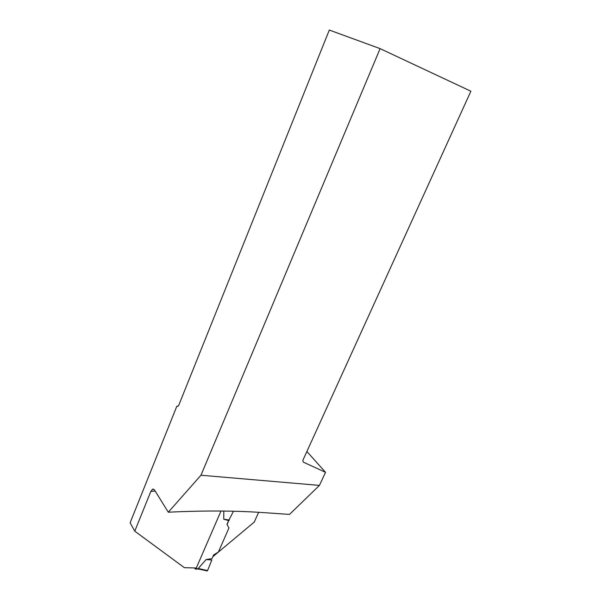 <?xml version="1.0" encoding="UTF-8"?>
<svg xmlns="http://www.w3.org/2000/svg" width="601" height="601" viewBox="0 0 601 601"><rect width="100%" height="100%" fill="white"/><g stroke="black" fill="none" stroke-linecap="round" stroke-linejoin="round"><path stroke-width="0.9" d="M194.393 567.93L195.317 569.042L198.946 569.124M195.934 567.975L195.317 569.042M198.939 569.079L198.255 568.493L206.151 559.546L211.988 558.637L213.603 554.956L218.403 552.026L213.693 555.099L213.062 556.526L254.261 522.081L258.633 512.3M228.861 520.428L227.065 524.53L228.958 527.978L226.975 524.395L228.628 520.616L223.73 519.174L223.827 511.06M211.845 559.967L207.578 570.559L211.845 559.967L206.151 559.546M207.578 570.559L207.21 570.95L207.578 570.559L198.255 568.493M233.504 511.233L228.628 520.616M229.319 520.06L223.73 519.174M155.171 491.055L150.813 491.438L134.774 531.171L184.379 567.682L196.317 567.983L220.98 511.03M134.774 531.171L130.116 522.81L176.807 406.291L177.58 406.404M228.958 527.978L218.403 552.026M150.813 491.438L152.541 489.176L154.48 489.935L168.295 512.21L200.967 475.233L319.431 485.398L289.517 514.411L263.471 512.615C235.141 510.625 203.408 510.489 168.295 512.21M306.886 451.501L325.524 472.311L303.422 462.177L302.739 460.606L470.883 91.217L380.11 48.636L200.967 475.233M380.11 48.636L329.31 30.05L178.474 405.945L176.807 406.291M325.524 472.311L319.431 485.398M195.625 568.696L198.398 568.764M198.803 569.079L207.21 570.95M152.541 489.176L153.525 489.094"/></g></svg>
